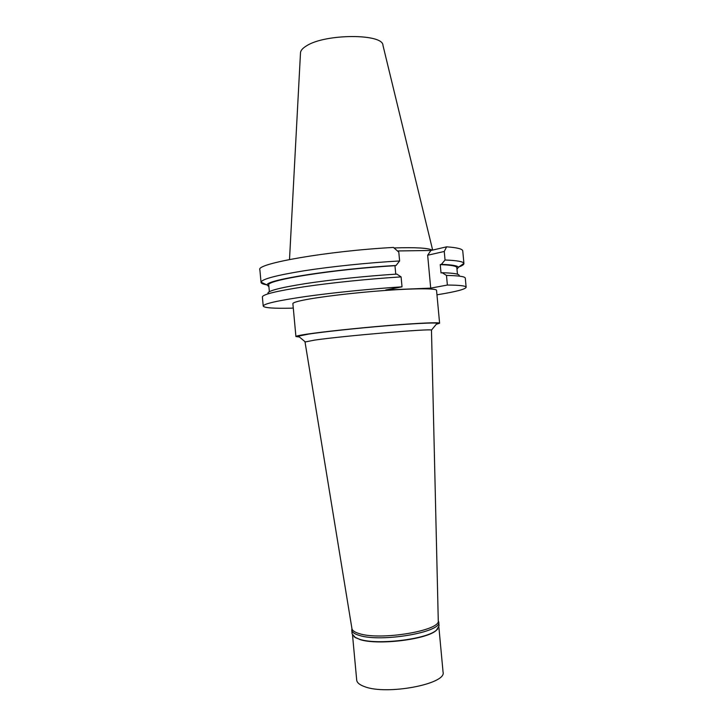 <?xml version="1.0" encoding="UTF-8"?>
<svg xmlns="http://www.w3.org/2000/svg" width="726" height="726" viewBox="0 0 726 726"><rect width="100%" height="100%" fill="white"/><g stroke="black" fill="none" stroke-linecap="round" stroke-linejoin="round"><path stroke-width="1.09" d="M432.651 250.08L382.956 45.339C383.21 33.523 325.366 33.568 306.626 45.783C302.57 48.206 300.528 50.611 300.482 52.998L289.511 259.518M432.224 250.18C428.567 248.002 415.835 247.257 394.046 247.947M397.467 250.951L430.908 250.479L446.617 246.822C457.199 247.602 462.58 248.964 462.752 250.906L463.932 263.547C463.978 264.563 462.29 265.707 458.859 266.968M399.618 260.961L398.801 252.149L393.456 247.439C327.68 250.969 255.552 263.692 259.863 269.727L261.033 282.178C261.968 279.102 276.288 275.308 304.003 270.798C331.147 266.56 368.372 262.712 399.618 260.961L396.06 265.462L394.971 265.707L395.752 274.165M430.908 250.479L427.659 255.243L430.709 288.131L385.796 289.973L402.022 286.824C370.441 288.894 332.726 292.705 305.464 296.553C277.641 300.618 263.565 303.795 263.22 306.082C264.137 307.878 273.675 308.577 291.825 308.178L293.268 307.897M430.709 288.131L447.379 285.046C459.749 285.127 466.001 285.863 466.137 287.251C465.511 289.257 455.783 291.77 436.961 294.81M439.602 323.215L436.544 290.336C436.58 288.322 415.626 288.249 384.943 290.473C354.306 292.687 319.44 296.852 303.468 300.119C296.353 301.58 292.823 302.76 292.877 303.668L295.918 336.546C295.899 336.074 299.475 335.294 306.626 334.205C322.671 331.782 357.591 328.061 388.201 325.547C418.857 323.034 439.729 322.153 439.602 323.215L436.272 324.295M447.379 285.046L446.481 275.426L442.152 272.722L441.027 272.949L440.246 264.6L441.372 264.364L445.047 259.999L444.248 251.468L427.659 255.243M444.248 251.468L446.617 246.822M445.047 259.999C457.026 260.471 463.306 261.596 463.896 263.356L463.932 263.547M466.137 287.251L465.293 278.149C465.139 276.57 458.868 275.662 446.481 275.426M459.159 275.753C459.785 274.056 454.113 273.049 442.152 272.722M457.444 274.201L456.835 267.676C456.672 266.052 451.136 265.026 440.246 264.6M441.372 264.364C452.098 264.772 457.779 265.743 458.415 267.286L456.972 269.183M266.642 284.801C263.039 284.193 261.169 283.376 261.024 282.369M267.967 293.485C267.041 291.035 279.501 287.75 305.328 283.63C330.684 279.737 366.512 275.989 396.868 274.092L401.097 276.896L402.022 286.824M401.097 276.896C369.507 278.848 331.8 282.695 304.557 286.716C276.751 290.972 262.694 294.393 262.376 296.97L263.22 306.082M268.901 286.625L267.141 285.037C264.763 280.045 334.94 268.901 396.06 265.462M394.971 265.707C333.942 269.183 264.79 280.327 268.765 285.127L269.364 291.652M299.393 337L295.918 336.546M436.653 323.832L437.097 323.297C435.301 322.471 414.274 323.469 385.188 325.892C356.148 328.315 323.841 331.782 308.686 334.069L298.395 336.165L298.94 336.61M351.919 628.516L351.947 628.671C352.364 630.685 354.887 632.355 359.515 633.689C380.987 640.686 440.863 630.522 438.268 620.666L431.471 330.103C431.308 328.442 343.38 335.902 314.712 340.086L305.029 341.991M351.756 630.086L352.11 633.898L355.459 637.673L359.769 639.343C377.611 645.251 426.697 639.307 436.471 630.159L439.067 625.83L438.713 622.019C442.406 632.028 381.341 642.655 359.406 635.441C354.542 634.025 351.992 632.237 351.756 630.086L351.956 628.716M437.714 629.015L436.208 630.467C426.498 639.561 377.783 645.459 360.06 639.588L354.025 636.775M438.268 620.712L438.713 622.019M352.537 635.196L356.702 680.108C356.974 682.658 359.542 684.818 364.416 686.578C386.359 695.481 446.898 684.001 443.06 672.095L438.885 627.191M458.415 267.286L463.896 263.356M267.141 285.037L261.033 282.178M305.183 341.819L298.395 336.165M431.471 330.103L437.097 323.297M351.947 628.671L305.02 341.964"/></g></svg>
